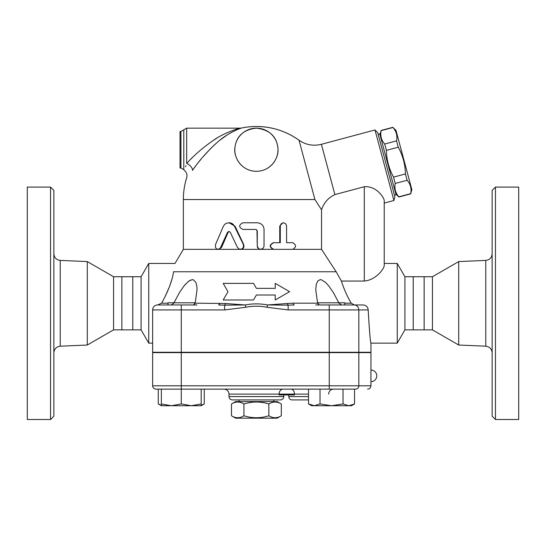 <?xml version="1.0" encoding="UTF-8"?>
<svg xmlns="http://www.w3.org/2000/svg" width="546" height="546" viewBox="0 0 546 546"><rect width="100%" height="100%" fill="white"/><g stroke="black" fill="none" stroke-linecap="round" stroke-linejoin="round"><path stroke-width="0.82" d="M268.857 403.985C260.551 401.385 252.245 401.385 243.939 403.985C239.783 401.385 235.633 401.385 231.477 403.985L231.477 415.772C235.633 418.373 239.783 418.373 243.939 415.772C252.245 418.373 260.551 418.373 268.857 415.772C273.014 418.373 277.163 418.373 281.32 415.772L281.32 403.985C277.163 401.385 273.014 401.385 268.857 403.985L268.857 415.772M281.32 403.985L277.15 401.576L235.647 401.576L231.477 403.985M281.32 415.772L277.15 418.181L235.647 418.181L231.477 415.772M243.939 403.985L243.939 415.772M273.833 399.918L273.833 401.576M53.863 352.825C54.245 348.949 56.361 346.737 60.217 346.191L87.285 345.031L87.285 261.568L60.217 260.408C56.34 259.882 54.218 257.671 53.863 253.774M53.863 416.188L53.863 190.411L50.539 187.087L50.539 419.505L53.863 416.188M50.539 419.505L27.3 419.505L27.3 187.087L50.539 187.087M87.285 345.031L113.561 329.859L113.561 276.733L87.285 261.568M113.561 329.859L121.86 329.859L121.86 276.733L113.561 276.733M121.86 329.859L132.787 329.859L132.787 276.733L121.86 276.733M458.715 345.031L458.715 261.568L432.439 276.733L432.439 329.859L458.715 345.031L485.783 346.191C489.639 346.737 491.755 348.949 492.137 352.825M492.137 190.411L492.137 416.188L495.461 419.505L495.461 187.087L492.137 190.411M495.461 419.505L518.7 419.505L518.7 187.087L495.461 187.087M358.831 352.607L358.831 385.804L370.946 385.804L370.946 352.607L152.641 352.607L152.641 385.804A3.317 3.317 0 0 0 155.958 389.127L181.272 389.127L181.272 403.951L191.23 405.726L201.194 403.951L201.194 405.726L171.308 405.726L181.272 403.951M370.918 371.512L370.898 373.676M370.891 375.088L370.891 376.603M370.898 378.016L370.918 380.193M197.038 304.955L157.623 304.955A4.982 4.982 0 0 0 152.641 309.937L152.641 352.272L370.946 352.272L370.946 343.141L397.249 343.141L397.249 263.452L384.227 263.452L384.227 265.677C383.94 268.96 375.873 280.084 364.305 281.047L341.407 281.047L336.152 271.758L321.539 249.345L273.751 249.345C269.471 247.126 269.471 244.915 273.751 242.704L280.275 242.704L280.316 225.559L281.292 223.676L283.367 222.782L285.381 223.464L286.561 225.559L286.602 242.704L292.683 242.704C296.471 244.915 296.471 247.126 292.683 249.345M432.439 329.859L424.14 329.859L424.14 276.733L432.439 276.733M424.14 329.859L413.213 329.859L413.213 276.733L424.14 276.733M237.449 247.468L239.428 249.194L241.769 249.058L243.523 247.215L243.414 244.581L233.879 225.095L232.384 223.71L230.31 222.795L226.454 223.157L224.549 224.515L223.314 226.378L215.431 244.779L215.568 247.611L216.509 248.799L217.738 249.317L220.195 248.355L227.552 232.227L228.904 231.422L230.33 232.364L237.449 247.468M228.904 222.631L235.155 226.378L243.707 244.581C244.431 247.256 243.448 248.846 240.772 249.345L183.354 249.345L174.993 263.452L148.751 263.452L148.751 343.141L152.641 343.141M229.211 231.456L228.126 232.364L221.546 247.468L218.946 249.345M291.878 242.704L286.602 242.704M291.878 249.345L273.369 249.345C269.178 247.126 269.178 244.915 273.369 242.704L279.743 242.704L279.743 226.099L282.869 222.782L283.47 222.782M273.369 242.704L273.751 242.704M256.402 229.634L257.268 231.081L257.268 246.021C257.453 248.041 258.558 249.147 260.572 249.345L262.899 248.519L264.005 246.567L264.052 229.422C263.65 225.389 261.391 223.178 257.268 222.782L242.915 222.782C238.622 224.993 238.622 227.211 242.915 229.422L255.685 229.422L256.954 230.112L257.282 246.239L258.688 248.723L260.551 249.345L273.751 249.345M260.572 249.345L240.772 249.345M321.539 249.345L321.539 209.787L314.919 199.536L183.354 199.536L183.354 249.345M227.989 291.673L223.198 299.979L253.521 299.979L256.402 294.997L275.225 294.997L275.225 299.979L289.598 291.673L275.225 283.374L275.225 288.356L256.402 288.356L253.521 283.374L223.198 283.374L227.989 291.673M395.98 130.344L411.875 189.674L410.708 193.639C411.684 188.602 410.49 184.138 407.125 180.269L405.425 173.942C405.214 164.442 402.825 155.528 398.259 147.195L396.567 140.868C397.543 135.831 396.348 131.368 392.983 127.491L395.98 130.344M395.843 193.973L398.887 197.024L410.763 193.844M379.941 134.637L381.115 130.671C380.132 135.715 381.326 140.172 384.698 144.048L386.391 150.375C386.609 159.869 388.998 168.789 393.557 177.122L395.249 183.449C394.273 188.486 395.468 192.943 398.839 196.819L398.887 197.024M394.451 195.202L396.055 194.772L379.729 133.838L378.125 134.268M398.839 196.819L410.708 193.639M395.249 183.449L407.125 180.269M393.557 177.122L405.425 173.942M386.391 150.375L398.259 147.195M384.698 144.048L396.567 140.868M381.115 130.671L392.983 127.491M194.553 304.463L194.553 302.798L167.991 302.798L167.991 304.955M341.407 281.047C343.639 288.322 346.901 295.7 351.194 303.18L354.388 304.955L344.806 304.955L344.806 302.798L318.25 302.798L318.25 304.955M161.35 405.726L161.35 403.951L171.308 405.726L161.35 405.726L158.265 403.951L161.35 405.323M354.531 403.951L351.447 405.726L348.778 405.726L354.531 403.951L354.531 389.127M308.524 403.951L314.278 405.726L311.609 405.726L308.524 403.951L308.524 389.127M331.531 405.726L343.031 403.951L348.778 405.726L314.278 405.726L320.024 403.951L331.531 405.726M158.265 403.951L158.265 389.127L161.35 389.127L161.35 403.951M161.35 389.127L355.651 389.127A3.317 3.18 90 0 0 358.831 385.804L329.252 385.804L329.252 389.127M201.194 389.127L201.194 403.951M343.031 389.127L343.031 403.951M320.024 389.127L320.024 403.951M201.194 405.323L204.272 403.951L204.272 389.127M181.272 352.272L181.272 309.937L152.641 309.937A4.982 4.982 0 0 1 157.623 304.955L161.609 303.18C168.264 291.127 172.256 280.658 173.573 271.758L173.587 271.69M224.024 389.127C227.047 389.421 228.706 391.086 229.006 394.11L294.465 394.11L294.465 394.935L279.095 394.935L279.095 394.11A4.982 4.129 90 0 1 283.224 389.127M158.265 389.127L155.958 389.127A3.317 3.317 0 0 1 152.641 385.804L181.272 385.804L181.272 389.127M308.524 399.918L292.09 399.918L308.524 399.918M232.33 399.918L280.473 399.918C282.487 399.72 283.592 398.614 283.79 396.594L229.006 396.594C229.204 398.614 230.31 399.72 232.33 399.918M256.402 128.153C243.803 129.566 236.671 135.845 234.992 146.983C233.115 156.067 240.52 170.973 256.197 171.314C270.966 171.335 278.986 157.801 277.962 148.778C276.965 136.664 269.779 129.784 256.402 128.153A21.581 21.581 0 0 0 237.708 160.524A21.581 21.581 0 0 0 275.088 160.524A21.581 21.581 0 0 0 256.402 128.153A21.581 21.581 0 0 0 237.708 160.524A21.581 21.581 0 0 0 275.088 160.524A21.581 21.581 0 0 0 256.402 128.153M180.924 131.477L180.924 167.997L180.03 167.997L180.03 131.477L180.924 131.477L186.671 128.153L240.22 128.153C236.95 128.672 222.536 133.736 213.527 140.254C202.962 147.57 194.007 155.31 186.671 163.466L186.732 163.397M190.82 159.159L192.499 157.487M213.336 140.383L217.124 137.981M224.932 133.743L228.358 132.18M186.671 128.153L186.671 163.466C183.872 172.789 183.872 172.789 186.671 163.466A6.641 3.699 -144.5 0 1 192.485 170.345C199.208 160.565 207.412 151.29 217.096 142.52C225.361 134.705 238.568 128.638 241.564 128.017L238.411 129.149M236.814 129.805L235.046 130.596M232.91 131.647L230.733 132.821M227.436 134.794L220.564 139.667M216.748 142.827L213.104 146.13M211.165 148.014L203.057 156.763M201.508 158.606L198.689 162.08M195.666 166.004L193.557 168.857M192.485 170.345C184.78 180.282 184.78 180.282 192.485 170.345M185.647 166.796L185.995 165.65M321.539 209.787C323.949 202.668 328.399 197.604 334.882 194.601L321.403 144.308C313.329 146.294 305.876 144.929 299.031 140.22A73.048 73.048 0 0 0 256.402 126.495C272.045 126.611 286.254 131.19 299.031 140.22L314.919 199.536M334.882 194.601L364.305 186.718C376.358 185.729 383.995 197.481 384.227 200.573L384.227 263.452M338.998 303.18L341.427 304.955M320.379 279.661L319.895 279.695M319.267 304.955L317.635 303.18L315.759 289.967M197.038 289.878L196.806 285.954M192.424 279.661L191.919 279.695M190.547 280.091L187.954 281.763M185.613 284.036L184.876 284.869M164.967 296.908L169.533 286.534L171.86 279.443M315.759 304.955L363.097 304.955C366.148 305.255 367.847 306.913 368.202 309.937C369.396 330.76 370.311 341.823 370.946 343.141C370.277 341.523 369.362 330.453 368.202 309.937L368.202 310.012M344.806 304.955L354.061 304.955L344.806 304.955M171.348 304.955L173.764 303.248M173.573 271.758C175.559 260.756 175.559 260.756 173.573 271.758L336.152 271.758M368.202 309.937L358.831 309.937A4.982 4.764 -90 0 0 354.061 304.955L363.097 304.955M367.84 308.169L367.513 307.507M363.656 304.989L363.288 304.961M317.635 303.18L293.154 303.18A3.317 1.188 -90 0 0 294.205 304.955L288.158 305.153A3.317 1.153 83.9 0 1 287.278 303.501L267.506 304.955L288.158 305.153L288.158 309.937L329.252 309.937L329.252 304.955M293.154 303.18L287.278 303.501M181.272 304.955L181.272 309.937L224.638 309.937L245.761 307.275L245.29 304.955L225.518 303.501A3.317 1.153 -83.9 0 1 224.638 305.153L245.29 304.955C252.696 303.515 260.101 303.515 267.506 304.955L267.035 307.275L288.158 309.937M173.976 302.798L179.634 292.246L184.452 285.381L189.039 280.937L192.329 279.661L193.311 279.784L195.85 282.35L196.819 286.07L197.045 289.701L195.161 303.18L193.53 304.955M225.518 303.501L195.161 303.18M315.759 289.701L316.298 284.316L317.799 280.937L320.284 279.661L321.341 279.784L325.518 282.35L328.904 286.07L333.374 292.601L338.82 302.798M224.638 309.937L224.638 305.153L218.591 304.955A3.317 1.188 90 0 0 219.642 303.18M384.227 265.677L384.227 200.573M321.403 144.308L374.986 129.955L393.891 200.512L384.227 203.098L384.227 200.45M393.891 200.512L394.881 196.806L377.695 132.664L374.986 129.955M148.751 343.141L141.086 329.859L141.086 276.733L148.751 263.452M141.086 329.859L132.787 329.859M413.213 329.859L404.914 329.859L404.914 276.733L397.249 263.452M404.914 329.859L397.249 343.141M60.217 346.191L60.217 260.408M458.715 261.568L485.783 260.408L485.783 346.191M235.155 226.378L234.671 226.378M221.546 247.468L220.755 247.468M228.126 232.364L227.484 232.364M279.743 226.099L280.275 226.099M308.524 394.11L294.465 394.11A4.982 3.556 90 0 0 290.909 389.127M308.524 396.594L288.773 396.594C288.97 398.614 290.076 399.72 292.09 399.918M329.252 352.607L329.252 385.804L181.272 385.804L181.272 352.607M183.797 129.811L183.797 169.656L184.568 170.564C186.725 172.509 187.435 174.884 186.698 177.689A73.048 73.048 0 0 0 183.354 199.536M364.305 186.718L364.305 281.047M351.194 303.18L344.806 303.18M167.991 303.18L161.609 303.18M329.252 352.272L329.252 309.937L358.831 309.937L358.831 352.272M245.761 307.275C252.859 305.828 259.944 305.828 267.035 307.275M238.971 399.918L238.971 401.576M485.783 260.408C489.66 259.882 491.782 257.671 492.137 253.774M370.946 381.654A5.808 5.808 0 0 0 376.76 375.846A5.808 5.808 0 0 0 370.946 370.038M381.06 130.474L392.929 127.293M201.194 405.726L204.272 403.951M328.617 394.11C328.91 391.086 330.569 389.421 333.592 389.127M229.006 394.11L229.006 396.594M283.79 394.935L283.79 396.594M288.773 394.935L288.773 396.594M370.946 385.804C370.754 387.824 369.642 388.929 367.629 389.127M240.22 128.153L241.564 128.017A73.048 73.048 0 0 1 256.402 126.495M183.797 169.656L180.924 167.997M141.086 276.733L132.787 276.733M413.213 276.733L404.914 276.733"/></g></svg>
